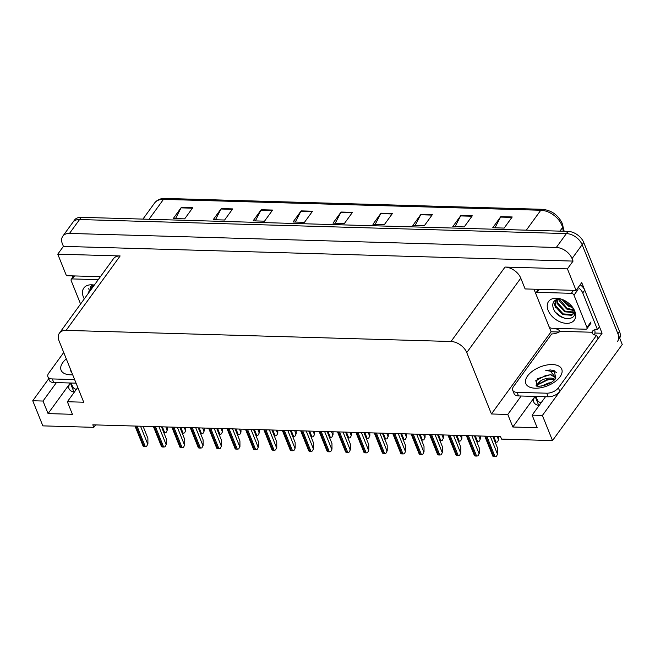 <?xml version="1.0" encoding="UTF-8"?>
<svg xmlns="http://www.w3.org/2000/svg" width="655" height="655" viewBox="0 0 655 655"><rect width="100%" height="100%" fill="white"/><g stroke="black" fill="none" stroke-linecap="round" stroke-linejoin="round"><path stroke-width="0.98" d="M74.4 392.042A14.525 7.598 158.1 0 1 69.021 388.718A14.525 7.598 158.1 0 1 70.29 383.003L48.069 413.6L72.41 414.304L67.359 401.744L77.765 387.408M539.163 405.453A14.525 7.598 158.1 0 1 533.784 402.121A14.525 7.598 158.1 0 1 535.053 396.406L512.84 427.011L507.789 414.451L491.43 413.976L466.753 352.587A13.624 8.916 -144 0 0 451.017 341.492L66.114 330.382A13.624 8.916 -144 0 0 59.425 333.149A13.624 8.916 -144 0 0 59.04 340.821L83.717 402.211L67.359 401.744M559.157 332.011L551.101 331.774L533.981 289.191M466.753 352.587L520.782 278.162L525.114 288.937L576.072 290.402L581.722 282.624L602.068 333.248L594.945 333.043M66.114 330.382L120.143 255.958L57.771 254.156L66.425 275.698L100.42 276.68M120.143 255.958A13.624 8.916 -144 0 0 113.454 258.725L59.425 333.149M520.782 278.162A13.624 8.916 -144 0 0 505.038 267.06L567.418 268.861L573.059 261.091L63.412 246.378L62.405 243.873A13.624 8.916 36 0 1 62.79 236.201A13.624 8.916 36 0 1 69.487 233.426L556.308 247.475A13.624 8.916 36 0 1 572.052 258.578L573.059 261.091M576.072 290.402L567.418 268.861M62.79 236.201L72.869 222.315A13.624 8.916 36 0 1 79.566 219.54L566.387 233.589A13.624 8.916 36 0 1 582.131 244.692L622.25 344.489L552.501 440.578L542.397 415.45L602.068 333.248M56.404 382.602L43.017 401.04L32.75 400.745L42.853 425.873L93.821 427.338L95.581 424.907M32.75 400.745L48.707 378.762M57.771 254.156L63.412 246.378M93.821 427.338L92.805 424.833L500.526 436.59L501.533 439.104L552.501 440.578M491.43 413.976L551.101 331.774M542.397 415.45L532.13 415.147L545.517 396.709M521.175 396.013L507.789 414.451M48.069 413.6L43.017 401.04M512.84 427.011L537.182 427.715L532.13 415.147M619.72 338.193A13.624 8.916 36 0 0 619.532 331.495L583.744 242.465A13.624 8.916 36 0 0 568 231.371L81.179 217.321A13.624 8.916 36 0 0 74.482 220.088L72.869 222.315A13.624 8.916 36 0 1 79.566 219.54L566.387 233.589A13.624 8.916 36 0 1 582.131 244.692L617.919 333.723A13.624 8.916 36 0 1 617.534 341.394M175.515 218.598L181.058 207.856A3.635 1.981 -88.3 0 1 181.32 207.422L173.264 218.533L184.669 218.86L192.734 207.758L181.32 207.422M215.446 219.752L220.997 209.011A3.635 1.981 -88.3 0 1 221.259 208.577L213.194 219.687L224.608 220.015L232.672 208.904L221.259 208.577M255.385 220.899L260.936 210.157A3.635 1.981 -88.3 0 1 261.198 209.731L253.133 220.841L264.538 221.169L272.603 210.059L261.198 209.731M295.315 222.053L300.866 211.311A3.635 1.981 -88.3 0 1 301.128 210.885L293.063 221.988L304.477 222.315L312.541 211.213L301.128 210.885M494.992 227.817L500.543 217.075A3.635 1.981 -88.3 0 1 500.805 216.641L492.74 227.752L504.153 228.079L512.218 216.969L500.805 216.641M455.061 226.663L460.604 215.921A3.635 1.981 -88.3 0 1 460.866 215.495L452.81 226.597L464.215 226.925L472.28 215.823L460.866 215.495M415.123 225.508L420.674 214.766A3.635 1.981 -88.3 0 1 420.936 214.341L412.871 225.443L424.284 225.778L432.341 214.668L420.936 214.341M375.184 224.362L380.735 213.612A3.635 1.981 -88.3 0 1 380.997 213.186L372.932 224.297L384.346 224.624L392.41 213.514L380.997 213.186M335.254 223.208L340.805 212.466A3.635 1.981 -88.3 0 1 341.067 212.032L333.002 223.142L344.407 223.47L352.472 212.359L341.067 212.032M498.692 436.541L498.709 439.521L497.522 441.904A2.268 1.187 158.1 0 1 496.031 442.207L495.155 442.182M498.709 439.521L497.522 441.904M492.822 436.369L497.644 448.356L497.669 453.89L496.482 456.281A2.268 1.187 158.1 0 1 494.992 456.576L493.854 456.543A2.268 1.187 158.1 0 1 492.855 456.175L484.766 436.14M497.669 453.89L496.482 456.281M541.046 402.874A14.803 7.745 158.1 0 1 537.28 399.853L535.905 396.431M555.972 378L550.331 371.172L545.787 370.443L550.446 369.96L554.204 370.681L555.784 378.336C552.181 382.954 546.376 385.615 538.353 386.319L536.044 385.934L537.288 378.737L550.519 374.644L555.751 377.853M555.088 379.261L551.575 378.14C547.719 377.861 544.043 378.778 540.547 380.882L536.658 386.131M554.507 379.875L552.034 379.278L546.974 379.622L538.426 384.174L537.247 386.229M550.839 382.659L548.35 383.036L541.415 386.106M596.59 335.213L598.04 338.799L559.812 391.453A9.08 4.749 158.1 0 1 548.178 396.791L518.506 395.931A9.08 4.749 158.1 0 1 514.118 393.761L512.677 390.175A9.08 4.749 158.1 0 1 513.495 386.573L551.715 333.919A9.08 4.749 158.1 0 0 559.411 331.872L559.812 331.315L592.521 332.257L592.12 332.814A9.08 4.749 158.1 0 0 592.202 333.043A9.08 4.749 158.1 0 0 596.59 335.213L558.371 387.866A9.08 4.749 158.1 0 1 546.737 393.197L517.065 392.345A9.08 4.749 158.1 0 1 512.677 390.175M556.062 312.844A18.16 11.888 -144 0 0 566.076 318.682A18.16 11.888 -144 0 1 556.054 312.844M537.534 290.689A9.08 5.944 36 0 1 537.329 289.289M592.488 331.193L592.235 331.536A9.08 5.944 36 0 1 592.357 331.365A9.08 5.944 36 0 1 597.458 329.563L599.472 326.788L584.751 290.165A9.08 5.944 -144 0 0 580.15 284.794M578.128 287.57A9.08 5.944 36 0 1 582.737 292.941L597.458 329.563M592.521 332.257L592.235 331.536M592.3 333.264L592.12 332.814M594.65 329.793A4.544 2.481 -88.3 0 1 594.486 334.885M553.721 328.294A9.08 5.944 36 0 1 559.526 330.595L559.812 331.315M552.206 379.302L547.67 379.925L538.082 384.6M551.166 374.742L545.836 375.364L535.184 381.071M556.349 372.613L555.522 371.884L545.787 370.443M480.287 436.009L480.303 438.989L479.108 441.372A2.268 1.187 158.1 0 1 477.626 441.675L476.75 441.65M480.303 438.989L479.108 441.372M461.873 435.477L461.89 438.457L460.702 440.84A2.268 1.187 158.1 0 1 459.212 441.142L458.344 441.118M461.89 438.457L460.702 440.84M443.468 434.945L443.484 437.925L442.297 440.316A2.268 1.187 158.1 0 1 440.807 440.61L439.931 440.586M443.484 437.925L442.297 440.316M425.062 434.412L425.079 437.393L423.883 439.783A2.268 1.187 158.1 0 1 422.401 440.086L421.525 440.054M425.079 437.393L423.883 439.783M574.771 311.158A15.892 10.406 36 0 1 566.51 323.341A15.892 10.406 36 0 1 548.145 310.388A15.892 10.406 36 0 1 560.328 298.819A15.892 10.406 36 0 1 573.174 308.145A15.892 10.406 36 0 1 574.771 311.158M561.597 299.212A11.348 7.434 -144 0 0 557.184 299.351C553.303 300.743 551.985 303.642 553.229 308.063C557.356 321.376 579.585 322.072 573.78 309.553L572.789 307.58M555.432 300.113L555.579 305.5L563.12 313.876L572.29 314.613L573.256 313.802M555.145 300.301L555.072 306.196L562.62 314.572L571.79 315.309L573.526 313.475L574.329 311.403M573.019 314.163L572.945 307.842M557.045 299.392L557.593 302.725L565.134 311.1L573.821 312.099M556.586 299.548L557.094 303.421L564.635 311.788L573.739 312.574M559.329 299.024L567.156 308.317L573.69 309.889M558.682 299.057L559.108 300.645L566.649 309.013L573.796 310.503M562.85 299.687L569.17 305.541L572.167 306.736M561.712 299.253L568.663 306.237L572.863 307.703M535.946 294.07A2.268 1.49 36 0 1 536.011 292.793A2.268 1.49 36 0 1 537.125 292.327L571.356 293.317A2.268 1.49 36 0 1 573.985 295.168L586.97 327.475A2.268 1.49 36 0 1 586.905 328.753A2.268 1.49 36 0 1 585.791 329.219L551.559 328.229A2.268 1.49 36 0 1 548.939 326.378L535.946 294.07M560.885 298.975L556.062 298.688L560.876 298.991M553.532 302.061L555.776 307.809M555.784 312.541L561.638 317.085L565.584 318.592M84.298 298.885A15.892 10.406 36 0 1 83.382 296.977A15.892 10.406 36 0 1 94.304 285.105M90.668 286.702L90.39 290.501M90.374 286.898L89.882 291.188M92.281 285.981L92.404 287.717M91.815 286.137L91.896 288.413M93.902 285.654A11.348 7.434 -144 0 0 92.412 285.94L88.057 292.99M80.573 304.018L71.182 280.659A2.268 1.49 36 0 1 71.248 279.382A2.268 1.49 36 0 1 72.361 278.924L98.25 279.669M94.205 285.236L91.299 285.277L94.173 285.277M88.761 288.65L89.563 291.639M76.275 389.463A14.803 7.745 158.1 0 1 72.508 386.442L71.133 383.028M71.853 372.711L71.272 372.523L70.077 368.274M76.062 383.167L53.743 382.52A9.08 4.749 158.1 0 1 49.346 380.358L47.905 376.764A9.08 4.749 158.1 0 1 48.724 373.162L63.723 352.488M74.613 379.572L52.302 378.934A9.08 4.749 158.1 0 1 47.905 376.764M72.77 277.278A9.08 5.944 36 0 1 72.558 275.878M474.417 435.837L479.231 447.824L479.264 453.358L478.076 455.749A2.268 1.187 158.1 0 1 476.586 456.052L475.448 456.019A2.268 1.187 158.1 0 1 474.449 455.643L466.36 435.608M479.264 453.358L478.076 455.749M456.003 435.305L460.825 447.3L460.858 452.826L459.663 455.217A2.268 1.187 158.1 0 1 458.181 455.52L457.034 455.487A2.268 1.187 158.1 0 1 456.036 455.11L447.954 435.076M460.858 452.826L459.663 455.217M437.597 434.781L442.42 446.767L442.444 452.302L441.257 454.685A2.268 1.187 158.1 0 1 439.767 454.988L438.629 454.955A2.268 1.187 158.1 0 1 437.63 454.578L429.541 434.543M442.444 452.302L441.257 454.685M419.192 434.249L424.006 446.235L424.039 451.77L422.852 454.152A2.268 1.187 158.1 0 1 421.361 454.455L420.223 454.423A2.268 1.187 158.1 0 1 419.225 454.046L411.135 434.011M424.039 451.77L422.852 454.152M400.778 433.716L405.601 445.703L405.633 451.238L404.438 453.62A2.268 1.187 158.1 0 1 402.956 453.923L401.81 453.89A2.268 1.187 158.1 0 1 400.811 453.514L392.73 433.479M405.633 451.238L404.438 453.62M382.373 433.184L387.195 445.171L387.22 450.706L386.032 453.088A2.268 1.187 158.1 0 1 384.542 453.391L383.404 453.358A2.268 1.187 158.1 0 1 382.405 452.99L374.316 432.955M387.22 450.706L386.032 453.088M363.967 432.652L368.781 444.639L368.814 450.173L367.627 452.564A2.268 1.187 158.1 0 1 366.137 452.859L364.999 452.826A2.268 1.187 158.1 0 1 364 452.458L355.911 432.423M368.814 450.173L367.627 452.564M345.553 432.12L350.376 444.106L350.409 449.641L349.213 452.032A2.268 1.187 158.1 0 1 347.731 452.335L346.585 452.294A2.268 1.187 158.1 0 1 345.586 451.925L337.505 431.891M350.409 449.641L349.213 452.032M327.148 431.588L331.97 443.574L331.995 449.109L330.808 451.5A2.268 1.187 158.1 0 1 329.318 451.803L328.18 451.77A2.268 1.187 158.1 0 1 327.181 451.393L319.091 431.358M331.995 449.109L330.808 451.5M308.742 431.055L313.557 443.05L313.589 448.577L312.402 450.967A2.268 1.187 158.1 0 1 310.912 451.27L309.774 451.238A2.268 1.187 158.1 0 1 308.775 450.861L300.686 430.826M313.589 448.577L312.402 450.967M290.329 430.531L295.151 442.518L295.184 448.053L293.989 450.435A2.268 1.187 158.1 0 1 292.507 450.738L291.36 450.706A2.268 1.187 158.1 0 1 290.361 450.329L282.28 430.294M295.184 448.053L293.989 450.435M271.923 429.999L276.746 441.986L276.77 447.521L275.583 449.903A2.268 1.187 158.1 0 1 274.093 450.206L272.955 450.173A2.268 1.187 158.1 0 1 271.956 449.797L263.867 429.762M276.77 447.521L275.583 449.903M253.518 429.467L258.332 441.454L258.365 446.988L257.178 449.371A2.268 1.187 158.1 0 1 255.687 449.674L254.549 449.641A2.268 1.187 158.1 0 1 253.55 449.273L245.461 429.23M258.365 446.988L257.178 449.371M235.104 428.935L239.927 440.921L239.959 446.456L238.764 448.839A2.268 1.187 158.1 0 1 237.282 449.142L236.136 449.109A2.268 1.187 158.1 0 1 235.145 448.74L227.056 428.706M239.959 446.456L238.764 448.839M216.699 428.403L221.521 440.389L221.546 445.924L220.358 448.315A2.268 1.187 158.1 0 1 218.868 448.609L217.73 448.577A2.268 1.187 158.1 0 1 216.731 448.208L208.642 428.173M221.546 445.924L220.358 448.315M198.293 427.871L203.107 439.857L203.14 445.392L201.953 447.783A2.268 1.187 158.1 0 1 200.463 448.085L199.325 448.045A2.268 1.187 158.1 0 1 198.326 447.676L190.237 427.641M203.14 445.392L201.953 447.783M179.879 427.338L184.702 439.325L184.735 444.86L183.539 447.25A2.268 1.187 158.1 0 1 182.057 447.553L180.911 447.521A2.268 1.187 158.1 0 1 179.92 447.144L171.831 427.109M184.735 444.86L183.539 447.25M161.474 426.814L166.296 438.801L166.321 444.327L165.134 446.718A2.268 1.187 158.1 0 1 163.644 447.021L162.505 446.988A2.268 1.187 158.1 0 1 161.507 446.612L153.426 426.577M166.321 444.327L165.134 446.718M143.068 426.282L147.883 438.269L147.915 443.803L146.728 446.186A2.268 1.187 158.1 0 1 145.238 446.489L144.1 446.456A2.268 1.187 158.1 0 1 143.101 446.08L135.012 426.045M147.915 443.803L146.728 446.186M406.649 433.888L406.665 436.86L405.478 439.251A2.268 1.187 158.1 0 1 403.988 439.554L403.12 439.53M406.665 436.86L405.478 439.251M388.243 433.356L388.259 436.328L387.072 438.719A2.268 1.187 158.1 0 1 385.582 439.022L384.706 438.997M388.259 436.328L387.072 438.719M369.838 432.824L369.854 435.804L368.659 438.187A2.268 1.187 158.1 0 1 367.177 438.49L366.301 438.465M369.854 435.804L368.659 438.187M351.424 432.292L351.44 435.272L350.253 437.655A2.268 1.187 158.1 0 1 348.763 437.958L347.895 437.933M351.44 435.272L350.253 437.655M333.018 431.76L333.035 434.74L331.848 437.122A2.268 1.187 158.1 0 1 330.357 437.425L329.481 437.401M333.035 434.74L331.848 437.122M314.613 431.227L314.629 434.208L313.434 436.59A2.268 1.187 158.1 0 1 311.952 436.893L311.076 436.869M314.629 434.208L313.434 436.59M296.199 430.695L296.216 433.675L295.028 436.066A2.268 1.187 158.1 0 1 293.538 436.361L292.67 436.336M296.216 433.675L295.028 436.066M277.794 430.163L277.81 433.143L276.623 435.534A2.268 1.187 158.1 0 1 275.133 435.837L274.257 435.804M277.81 433.143L276.623 435.534M259.388 429.639L259.405 432.611L258.209 435.002A2.268 1.187 158.1 0 1 256.727 435.305L255.851 435.28M259.405 432.611L258.209 435.002M240.974 429.107L240.991 432.087L239.804 434.47A2.268 1.187 158.1 0 1 238.314 434.773L237.446 434.748M240.991 432.087L239.804 434.47M222.569 428.575L222.585 431.555L221.398 433.938A2.268 1.187 158.1 0 1 219.908 434.24L219.032 434.216M222.585 431.555L221.398 433.938M204.163 428.042L204.18 431.023L202.984 433.405A2.268 1.187 158.1 0 1 201.503 433.708L200.626 433.684M204.18 431.023L202.984 433.405M185.75 427.51L185.766 430.491L184.579 432.873A2.268 1.187 158.1 0 1 183.089 433.176L182.221 433.151M185.766 430.491L184.579 432.873M167.344 426.978L167.361 429.958L166.173 432.341A2.268 1.187 158.1 0 1 164.683 432.644L163.807 432.619M167.361 429.958L166.173 432.341M70.347 383.003L73.958 391.977M535.119 396.414L538.721 405.38M572.052 258.578L583.744 242.465M556.308 247.475L568 231.371M69.487 233.426L81.179 217.321M451.017 341.492L505.038 267.06M563.333 231.231L562.539 227.539A18.16 11.888 -144 0 0 561.761 225.05A18.16 11.888 -144 0 0 540.776 210.255A4.544 2.481 -88.3 0 1 542.348 209.305C551.469 210.28 558.076 214.93 562.17 223.249L564.143 231.256M562.972 225.852A4.544 2.767 -12.2 0 1 562.539 227.539L559.927 231.133M526.325 230.167L540.776 210.255L163.488 199.366A18.16 11.888 -144 0 0 154.564 203.058C156.995 199.89 160.491 198.342 165.06 198.424A4.544 2.481 91.7 0 0 163.488 199.366L149.029 219.278M619.532 331.495L617.919 333.723M340.805 212.466L352.161 212.793M380.735 213.612L392.099 213.948M420.674 214.766L432.03 215.094M460.604 215.921L471.968 216.248M500.543 217.075L511.907 217.403M300.866 211.311L312.23 211.639M260.936 210.157L272.292 210.484M220.997 209.011L232.361 209.338M181.058 207.856L192.423 208.184M493.698 436.394L496.031 442.207M497.178 436.5L498.504 439.8M485.658 436.165L493.854 456.543M486.804 436.197L494.992 456.576M490.284 436.296L497.473 454.169M535.209 388.219A19.339 10.12 158.1 0 1 527.594 375.921A19.339 10.12 158.1 0 1 552.386 364.557A19.339 10.12 158.1 0 1 560 376.854A19.339 10.12 158.1 0 1 535.209 388.219M540.547 380.882A10.259 5.371 -21.9 0 0 536.953 386.188M582.737 292.941L584.751 290.165M548.178 396.791L546.737 393.197M517.065 392.345L518.506 395.931M559.812 391.453L558.371 387.866M475.284 435.862L477.626 441.675M478.772 435.968L480.099 439.268M456.879 435.338L459.212 441.142M460.367 435.436L461.693 438.735M438.473 434.805L440.807 440.61M441.953 434.904L443.279 438.203M420.06 434.273L422.401 440.086M423.548 434.371L424.874 437.671M537.125 292.327L539.294 289.346M586.97 327.475L590.998 321.924M573.985 295.168L578.013 289.616M571.356 293.317L573.526 290.329M72.361 278.924L74.531 275.935M72.68 374.758A19.339 10.12 158.1 0 1 70.437 374.807A19.339 10.12 158.1 0 1 66.286 358.858M52.302 378.934L53.743 382.52M467.252 435.632L475.448 456.019M468.391 435.665L476.586 456.052M471.878 435.763L479.059 453.637M448.847 435.1L457.034 455.487M449.985 435.133L458.181 455.52M453.473 435.239L460.653 453.104M430.433 434.568L438.629 454.955M431.579 434.601L439.767 454.988M435.059 434.707L442.248 452.572M412.028 434.036L420.223 454.423M413.166 434.077L421.361 454.455M416.654 434.175L423.834 452.048M393.622 433.512L401.81 453.89M394.76 433.544L402.956 453.923M398.248 433.643L405.429 451.516M375.209 432.98L383.404 453.358M376.355 433.012L384.542 453.391M379.834 433.111L387.023 450.984M356.803 432.447L364.999 452.826M357.941 432.48L366.137 452.859M361.429 432.578L368.618 450.452M338.398 431.915L346.585 452.294M339.536 431.948L347.731 452.335M343.023 432.046L350.204 449.919M319.984 431.383L328.18 451.77M321.13 431.416L329.318 451.803M324.61 431.514L331.798 449.387M301.578 430.851L309.774 451.238M302.716 430.884L310.912 451.27M306.204 430.99L313.393 448.855M283.173 430.319L291.36 450.706M284.311 430.351L292.507 450.738M287.799 430.458L294.979 448.323M264.759 429.795L272.955 450.173M265.905 429.827L274.093 450.206M269.385 429.926L276.574 447.799M246.354 429.262L254.549 449.641M247.492 429.295L255.687 449.674M250.98 429.393L258.168 447.267M227.948 428.73L236.136 449.109M229.086 428.763L237.282 449.142M232.574 428.861L239.755 446.735M209.534 428.198L217.73 448.577M210.681 428.231L218.868 448.609M214.16 428.329L221.349 446.202M191.129 427.666L199.325 448.045M192.267 427.699L200.463 448.085M195.755 427.797L202.944 445.67M172.724 427.134L180.911 447.521M173.862 427.166L182.057 447.553M177.349 427.265L184.53 445.138M154.31 426.601L162.505 446.988M155.456 426.634L163.644 447.021M158.936 426.741L166.124 444.606M135.904 426.069L144.1 446.456M137.042 426.102L145.238 446.489M140.53 426.208L147.719 444.074M401.654 433.741L403.988 439.554M405.142 433.839L406.468 437.139M383.249 433.209L385.582 439.022M386.728 433.307L388.055 436.607M364.835 432.677L367.177 438.49M368.323 432.775L369.649 436.074M346.43 432.144L348.763 437.958M349.917 432.251L351.244 435.55M328.024 431.612L330.357 437.425M331.504 431.719L332.83 435.018M309.61 431.088L311.952 436.893M313.098 431.186L314.425 434.486M291.205 430.556L293.538 436.361M294.693 430.654L296.019 433.954M272.799 430.024L275.133 435.837M276.287 430.122L277.614 433.422M254.386 429.492L256.727 435.305M257.873 429.59L259.2 432.889M235.98 428.959L238.314 434.773M239.468 429.058L240.794 432.357M217.575 428.427L219.908 434.24M221.062 428.526L222.389 431.825M199.161 427.895L201.503 433.708M202.649 428.002L203.975 431.301M180.755 427.363L183.089 433.176M184.243 427.469L185.57 430.769M162.35 426.839L164.683 432.644M165.838 426.937L167.164 430.237M165.06 198.424L542.348 209.305M154.564 203.058L142.913 219.106M536.011 292.793L538.533 289.322M586.905 328.753L590.933 323.202M71.248 279.382L73.761 275.911"/></g></svg>
